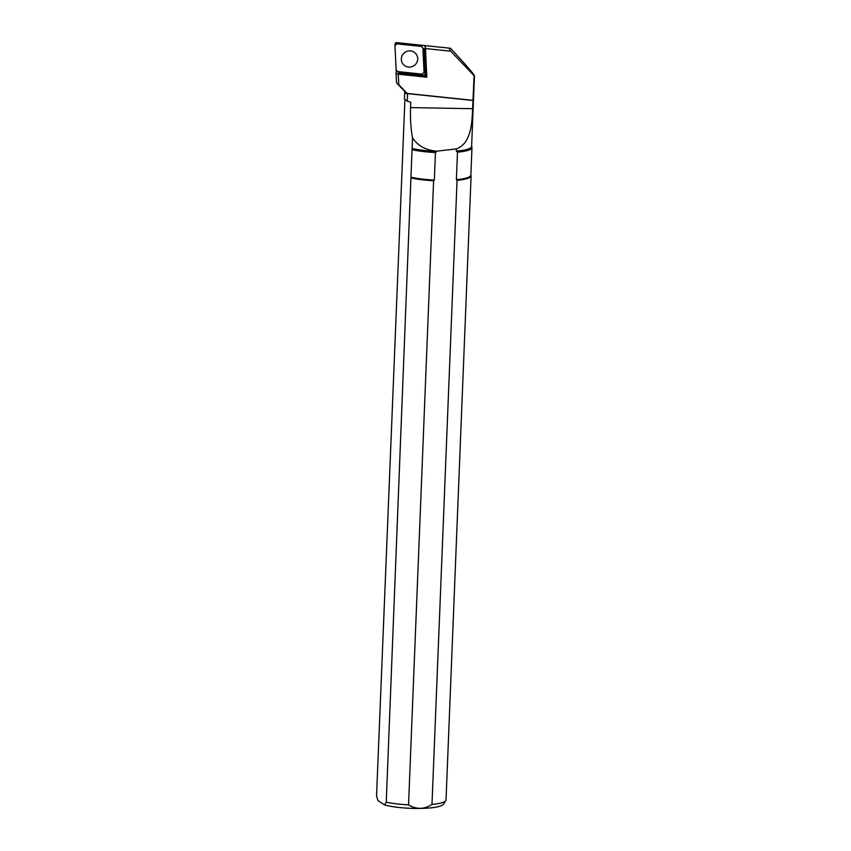<?xml version="1.0" encoding="UTF-8"?>
<svg xmlns="http://www.w3.org/2000/svg" width="851" height="851" viewBox="0 0 851 851"><rect width="100%" height="100%" fill="white"/><g stroke="black" fill="none" stroke-linecap="round" stroke-linejoin="round"><path stroke-width="1.28" d="M395.96 42.55L395.226 44.252L395.96 42.55L450.551 48.273C465.561 64.516 473.528 73.675 474.454 75.739L471.614 146.478A34.519 6.308 -177.7 0 1 456.274 151.095L457.487 152.191L456.381 179.699L457.061 180.359L431.989 804.482C424 809.482 416.182 809.599 408.544 804.855A35.178 6.436 -177.7 0 1 386.248 802.153L412.512 137.905C417.873 145.851 425.957 150.265 436.754 151.159L456.359 148.904L456.274 151.095M456.359 148.904C470.507 143.734 472.028 125.065 472.613 108.705L474.081 75.686L450.743 51.198L426.149 48.624L424.245 45.507M450.743 51.198L448.839 48.081M473.092 100.344L407.129 93.44L398.779 84.706L398.247 74.228A13.191 12.871 148.5 0 0 398.257 74.218L426.83 77.207L425.457 48.784A13.191 12.871 148.5 0 0 426.149 48.624M408.544 804.855L433.606 180.731L434.34 180.05L435.446 152.531L436.754 151.404A34.519 6.308 -177.7 0 1 412.086 148.468M398.247 74.228L396.055 73.42L396.204 70.356M398.779 84.706A43.146 7.893 -177.7 0 1 397.172 83.515A43.146 7.893 -177.7 0 1 396.481 82.143L396.055 73.42M407.565 94.216L407.289 101.216L404.438 98.886L404.725 91.546A34.519 6.308 -177.7 0 0 407.565 94.216L407.129 93.44M470.88 174.912L471.029 175.37A35.178 6.436 -177.7 0 1 471.092 175.806L446.02 799.929A35.178 6.436 -177.7 0 1 445.796 800.61L443.435 804.259A32.955 6.031 -177.7 0 1 419.5 808.45A32.955 6.031 -177.7 0 1 384.599 804.95L377.897 800.557L376.546 795.802L404.916 99.663M435.446 152.531A34.923 6.383 -177.7 0 1 412.299 149.755M434.34 180.05A34.923 6.383 -177.7 0 1 411.193 177.263M433.606 180.731A35.178 6.436 -177.7 0 1 411.32 178.029M445.796 800.61A35.178 6.436 -177.7 0 1 431.989 804.482M384.599 804.95L386.248 802.153M471.614 146.266L471.911 147.18A34.923 6.383 -177.7 0 1 471.975 147.617A34.923 6.383 -177.7 0 1 457.487 152.191M471.975 147.617L470.869 175.125A34.923 6.383 -177.7 0 1 456.381 179.699M471.092 175.806A35.178 6.436 -177.7 0 1 457.061 180.359M407.289 101.216L410.767 102.205L410.554 107.598C410.161 118.31 410.82 128.405 412.512 137.905M407.48 93.621L472.943 100.471M422.915 48.741A13.191 12.871 148.5 0 0 423.755 48.688L425.032 75.207L398.374 72.409L398.257 74.218M426.83 77.207L425.883 76.122L424.553 48.677L423.755 48.688M425.032 75.207L425.883 76.122L398.289 73.229M398.374 72.409A13.191 12.871 148.5 0 0 398.47 71.654M425.457 48.784L424.553 48.677M394.97 45.635L396.14 69.995L397.64 71.569L422.128 74.133L424.053 72.335L422.883 47.975L421.373 46.401L396.896 43.837L394.97 45.635L395.077 44.007L396.045 43.199L396.896 43.837M421.862 46.528L419.671 45.677L396.045 43.199M419.671 45.677L420.426 46.465M409.118 50.9A8.244 8.042 -31.5 0 1 413.714 65.846A8.244 8.042 -31.5 0 1 402.48 63.293A8.244 8.042 -31.5 0 1 409.118 50.9M397.172 83.515L404.831 91.525A35.029 6.404 2.3 0 0 406.746 92.823M472.613 108.705L410.554 107.598M418.852 44.943L419.277 45.635M395.375 43.327L395.917 42.593M419.905 45.731L421.83 46.518"/></g></svg>
